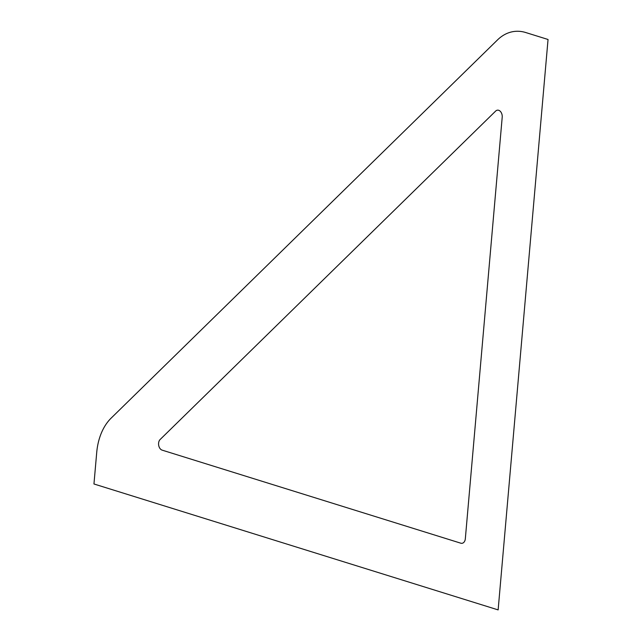 <?xml version="1.0" encoding="UTF-8"?>
<svg xmlns="http://www.w3.org/2000/svg" width="642" height="642" viewBox="0 0 642 642"><rect width="100%" height="100%" fill="white"/><g stroke="black" fill="none" stroke-linecap="round" stroke-linejoin="round"><path stroke-width="0.96" d="M498.136 609.9L548.043 39.483L525.782 32.549A55.14 37.95 -97.2 0 0 497.542 39.884L111.154 418.119A55.14 37.95 -97.2 0 0 96.709 452.57L93.957 483.98L498.136 609.9M162.137 450.138A5.866 4.037 82.8 0 1 158.71 445.452A5.866 4.037 82.8 0 1 160.131 439.513L495.664 111.066A5.866 4.037 82.8 0 1 500.174 111.194A5.866 4.037 82.8 0 1 502.204 117.245L465.33 538.742A5.866 4.037 82.8 0 1 460.796 543.188L162.137 450.138"/></g></svg>
